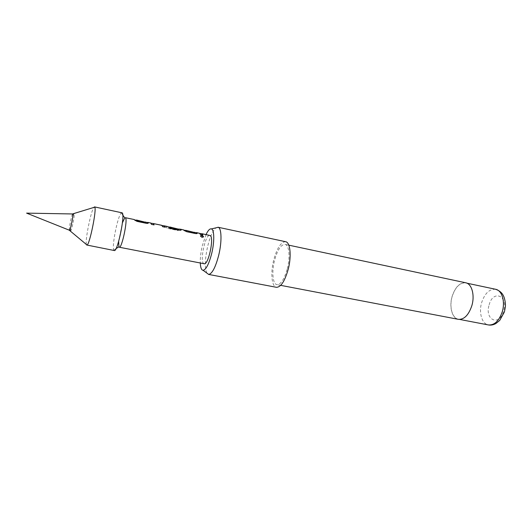 <?xml version="1.0" encoding="UTF-8"?>
<svg xmlns="http://www.w3.org/2000/svg" width="532" height="532" viewBox="0 0 532 532"><rect width="100%" height="100%" fill="white"/><g stroke="black" fill="none" stroke-linecap="round" stroke-linejoin="round"><path stroke-width="0.4" stroke-dasharray="2.66 2" d="M203.45 237.039L202.067 237.498L200.491 235.856M70.596 230.669C69.925 229.438 73.27 213.392 74.081 213.97L74.161 214.05C74.886 214.988 71.621 230.908 70.729 230.775L70.596 230.669M72.571 213.964C71.507 215.606 68.947 228.268 69.293 230.196M86.344 244.447C85.107 239.779 91.065 210.532 93.911 207.307M114.314 250.532L113.815 250C111.654 246.11 117.785 215.733 121.296 212.986L121.954 212.687M118.663 241.368L122.407 222.828M206.03 234.565L202.306 245.791C200.823 252.188 200.152 257.927 200.291 262.994M206.862 273.076C204.64 267.862 204.9 258.998 207.633 246.482C210.04 236.84 212.827 230.622 215.999 227.822M471.778 305.621C474.903 295.253 471.724 283.875 465.7 282.924C459.788 282.572 455.266 287.12 452.147 296.583C449.108 306.764 452.127 318.236 458.378 319.193C464.11 319.559 468.572 315.03 471.778 305.621M465.733 282.785C459.774 282.432 455.219 287.021 452.074 296.55C449.015 306.804 452.054 318.362 458.351 319.333M287.333 268.667C290.386 257.042 289.129 244.86 285.039 244.361C280.976 244.507 277.478 249.867 274.532 260.447C271.579 271.799 272.677 284.068 276.906 284.627C280.836 284.567 284.314 279.247 287.333 268.667M285.631 241.714C281.022 241.88 277.059 247.959 273.727 259.935C270.396 272.763 271.626 286.662 276.427 287.3M133.951 219.483L136.145 220.115M145.216 221.844L147.357 222.462M153.981 224.896L151.454 224.524L150.975 223.154M151.547 223.334L162.586 225.648M167.141 226.433L166.077 226.965C165.878 227.437 166.443 227.869 167.773 228.268L178.18 230.442L178.878 229.585L169.056 227.53L169.455 227.084M178.892 229.392L170.519 227.357L178.845 229.046M183.36 229.824L185.316 230.396M194.107 232.072L196.009 232.637M199.314 233.162L201.196 233.721M204.088 263.739L203.57 263.46C199.646 260.667 205.605 233.834 209.821 235.357M202.785 235.064L200.444 234.572M200.398 234.718L199.281 233.322L198.649 233.408L201.096 233.761M201.069 233.914L201.714 233.827M197.232 233.302C197.325 233.721 196.687 233.841 195.317 233.661L195.364 233.515M194.619 232.577L195.916 232.67M195.889 232.83L196.514 232.743M195.317 233.661L186.659 231.859L182.735 230.077L185.222 230.436M185.196 230.595L185.794 230.502M181.166 229.937L181.173 229.944C181.239 230.363 180.574 230.482 179.178 230.296L170.38 228.467L167.108 226.592L166.057 227.117C165.844 227.583 166.416 228.015 167.76 228.414L178.167 230.589L178.858 229.738L168.937 227.457M180.488 229.392L177.648 228.853M178.772 229.033L170.519 227.357M170.493 227.516L177.622 229.013M168.91 227.61L169.894 227.177M150.623 223.147L161.402 225.455M161.376 225.615L164.235 225.994M165.113 227.217L162.612 226.851L161.775 225.475L153.409 223.56M153.376 223.719L162.16 225.555M148.262 223.041L148.282 223.081C148.288 223.5 147.57 223.613 146.127 223.42L146.167 223.274M145.662 222.456L145.183 222.004L147.291 222.496M147.264 222.662L147.743 222.542M146.127 223.42L137.043 221.531L133.472 219.776L136.086 220.155M136.059 220.315L136.505 220.195M489.147 304.829C493.071 289.408 508.432 295.499 503.591 311.207C499.216 327.054 484.306 319.785 489.147 304.829M495.644 289.288C489.46 288.863 484.798 293.292 481.653 302.582C478.601 312.583 481.899 323.928 488.443 324.946M72.944 213.97L74.121 213.99M122.799 215.121L121.296 212.986M116.036 248.617L113.815 250M466.99 283.197L465.7 282.924M288.803 245.166L285.039 244.361M70.689 230.775L69.732 230.589M74.081 213.97L72.824 213.711M280.69 285.352L276.906 284.627M459.668 319.439L458.378 319.193M69.639 230.336L70.729 230.775M199.281 233.322L199.799 233.428M183.321 229.984L183.806 230.083M194.074 232.231L194.579 232.338M167.108 226.592L167.553 226.685M150.642 223.147L151.041 223.234M133.911 219.65L134.27 219.723M145.183 222.004L145.569 222.083"/><path stroke-width="0.8" d="M202.113 237.385L200.517 236.168L201.847 235.483L203.49 236.547L202.113 237.385M200.491 235.856L201.801 235.616L203.45 237.039M69.293 230.196L69.566 230.442C70.563 229.631 73.522 214.975 72.917 213.837L72.571 213.964M86.477 244.92L86.344 244.447M93.911 207.307L94.776 207.148C96.758 209.522 89.861 243.676 87.115 245.092L114.314 250.532C117.419 252.354 125.293 214.968 122.234 212.867L94.51 206.888M122.407 222.828L124.741 217.887L125.499 217.821C127.946 219.59 121.808 248.637 119.294 247.227L118.895 246.828L118.663 241.368M200.291 262.994C200.504 267.669 201.435 270.103 203.084 270.303C206.07 269.651 208.943 264.045 211.703 253.478C214.576 241.801 214.369 229.704 211.443 228.92C209.847 228.461 208.045 230.343 206.03 234.565M215.999 227.822L218.2 227.297C221.651 228.148 221.997 241.967 218.692 255.313C215.507 267.383 212.168 273.754 208.684 274.419L206.862 273.076M280.69 285.352L458.351 319.333C464.13 319.699 468.626 315.137 471.851 305.654C475.01 295.213 471.798 283.742 465.733 282.785L288.803 245.166M208.444 274.392L276.427 287.3C280.869 287.24 284.8 281.215 288.224 269.239C291.689 256.058 290.253 242.273 285.631 241.714L217.967 227.224M147.357 222.462L148.322 222.928C148.322 223.34 147.603 223.453 146.167 223.274L137.083 221.379L133.951 219.483L125.419 217.701M136.145 220.115L145.702 222.296L136.538 220.029M162.586 225.648L164.607 226L165.199 227.231L162.659 226.698L161.808 225.315L153.409 223.56L154.061 224.916L151.494 224.378L150.656 222.981M150.975 223.154L151.547 223.334M178.845 229.046L180.548 229.232L181.213 229.791C181.272 230.21 180.607 230.329 179.224 230.15L170.426 228.321L167.141 226.433L164.295 225.834M169.455 227.084L178.932 229.239L169.927 227.011M196.009 232.637L197.272 233.149C197.359 233.568 196.72 233.688 195.364 233.515L186.705 231.713L183.36 229.824L180.548 229.232M185.316 230.396L194.759 232.544L185.828 230.343M201.196 233.721L202.133 233.854L202.892 235.084L200.444 234.572L199.693 233.342L196.554 232.584M201.748 233.668L210.22 235.543C214.376 237.618 208.311 265.441 204.088 263.739L119.294 247.227M199.799 233.428L201.714 233.827L202.785 235.064M194.579 232.338L197.272 233.149M183.806 230.083L194.619 232.577M178.772 229.033L180.521 229.232M180.514 229.392L181.166 229.937M167.553 226.685L178.932 229.239M162.16 225.555L164.268 225.827M151.041 223.234L153.269 223.533M153.236 223.693L153.981 224.896M164.255 225.994L165.113 227.217M145.569 222.083L148.262 223.041M134.27 219.723L137.15 220.72L145.702 222.296M504.376 311.991L499.714 320.43L495.937 323.496C493.443 324.912 490.943 325.391 488.443 324.946C494.434 325.371 499.043 320.969 502.268 311.732C505.407 301.564 501.949 290.306 495.644 289.288C499.621 290.685 502.274 292.992 503.611 296.211C504.15 296.949 505.872 302.548 505.347 306.917L504.469 311.672M69.639 230.336L26.6 213.126L72.944 213.97M124.741 217.887L122.799 215.121M118.895 246.828L116.036 248.617M211.443 228.92L218.2 227.297M495.644 289.288L466.99 283.197M147.783 222.383L150.676 222.988M488.443 324.946L459.668 319.439M203.084 270.303L208.684 274.419M69.566 230.442L87.115 245.092M72.917 213.837L94.776 207.148"/></g></svg>
